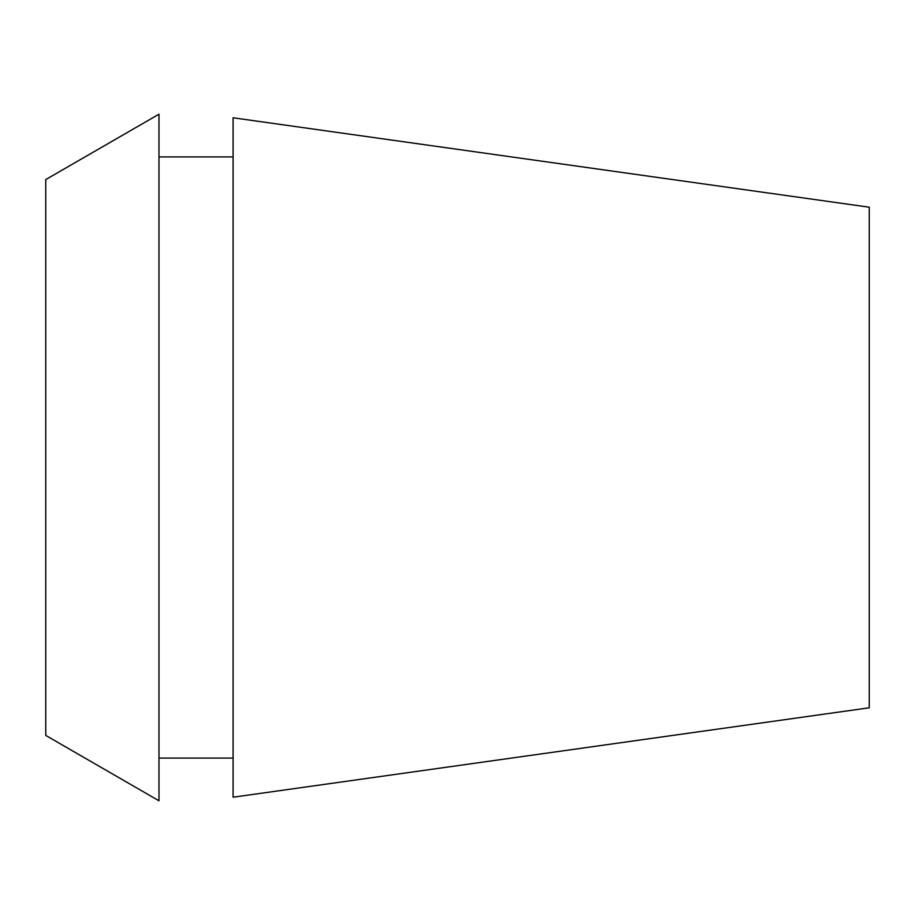 <?xml version="1.0" encoding="UTF-8"?>
<svg xmlns="http://www.w3.org/2000/svg" width="915" height="915" viewBox="0 0 915 915"><rect width="100%" height="100%" fill="white"/><g stroke="black" fill="none" stroke-linecap="round" stroke-linejoin="round"><path stroke-width="1.37" d="M45.75 179.58L45.75 735.42L158.981 800.797L158.981 114.203L45.75 179.58M233.096 156.922L158.981 156.922M233.096 758.077L158.981 758.077M233.096 117.795L233.096 797.205L869.25 707.798L869.25 207.202L233.096 117.795"/></g></svg>
